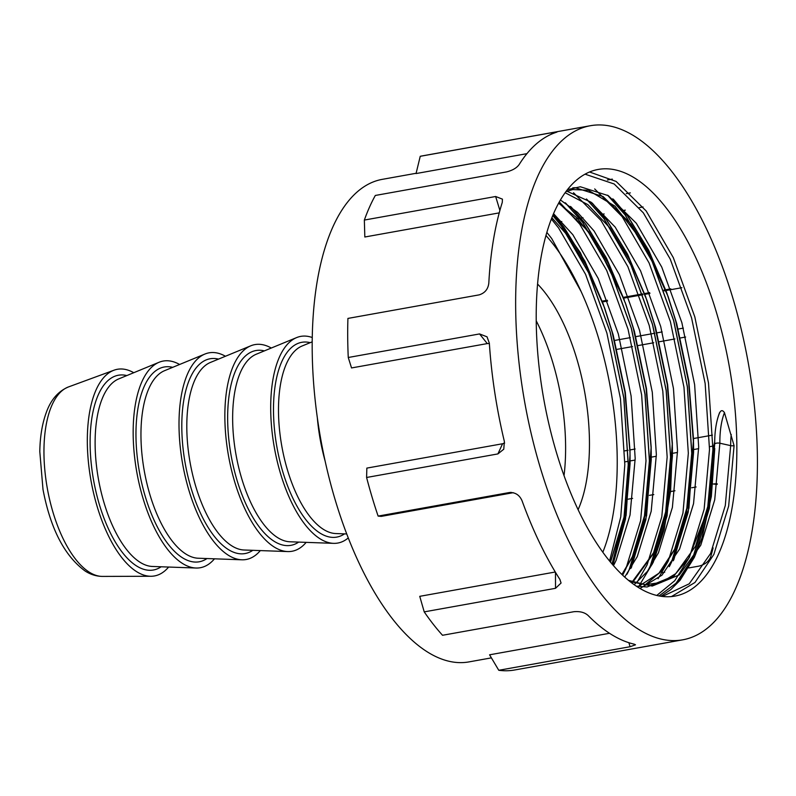 <?xml version="1.0" encoding="UTF-8"?>
<svg xmlns="http://www.w3.org/2000/svg" width="796" height="796" viewBox="0 0 796 796"><rect width="100%" height="100%" fill="white"/><g stroke="black" fill="none" stroke-linecap="round" stroke-linejoin="round"><path stroke-width="1.19" d="M602.821 552.275A196.005 85.182 79.8 0 0 545.986 235.576M578.085 509.709A136.016 59.113 79.8 0 0 537.598 284.092M564.026 475.69A136.016 59.113 79.8 0 0 536.245 320.868M638.69 629.407A261.168 113.5 79.8 0 0 682.669 639.835A261.168 113.5 79.8 0 0 754.877 410.845A261.168 113.5 79.8 0 0 634.382 136.146A261.168 113.5 79.8 0 0 590.403 125.718A261.168 113.5 79.8 0 0 518.186 354.717A261.168 113.5 79.8 0 0 638.69 629.407M555.29 572.006L419.741 596.333L424.218 611.875A261.168 113.5 -100.2 0 0 442.526 635.278L573.826 611.716C579.956 611.159 584.712 612.413 588.105 615.487A261.168 113.5 79.8 0 0 611.179 634.342A261.168 113.5 79.8 0 0 634.183 644.163L635.497 644.8L630.074 646.72L628.9 642.71M682.669 639.835L514.694 669.983A261.168 113.5 -100.2 0 1 498.774 670.282L630.074 646.72M624.83 461.899L628.233 461.292M630.084 460.954L635.158 460.048M651.257 457.153L656.332 456.247M672.431 453.352L677.505 452.446M693.595 449.561L698.679 448.645M709.515 446.705L712.918 446.088M614.413 340.489L630.323 337.633M635.855 336.638L654.849 333.235M657.018 332.847L662.182 331.912M677.923 329.096L683.356 328.121M602.472 301.953L607.597 301.037M623.646 298.152L642.959 294.689M644.82 294.351L649.934 293.435M664.222 290.868L681.903 287.694M626.263 193.627L630.342 192.891M416.119 173.279L382.349 179.339A245.138 106.535 79.8 0 0 314.569 394.279A245.138 106.535 79.8 0 0 427.671 652.113A245.138 106.535 79.8 0 0 468.953 661.904L491.401 657.874M607.408 179.995L612.303 179.12M558.464 222.144L561.797 221.547M575.747 219.039L579.548 218.353M581.06 218.084L582.961 217.746M602.234 214.283L604.134 213.945M623.407 210.482L625.308 210.144M639.258 207.637L643.059 206.96M602.184 301.157L607.298 300.241M623.358 297.356L642.67 293.893M644.531 293.565L649.635 292.649M663.934 290.082L670.809 288.849M616.96 349.364L632.571 346.559M638.123 345.564L653.735 342.758M659.297 341.763L674.909 338.957M680.162 338.011L685.635 337.036M624.701 450.884L628.084 450.267M629.954 449.939L635.148 449.004M693.465 438.536L712.44 435.133M628.183 499.172L632.621 498.376M649.357 495.371L653.795 494.575M670.53 491.57L674.968 490.774M691.694 487.769L696.132 486.973M712.868 483.968L717.146 484.406M688.729 567.946L699.157 566.075C705.166 564.463 709.037 561.289 710.768 556.563A245.138 106.535 79.8 0 0 713.097 547.877M662.043 572.732L664.72 572.254M498.774 670.282L489.58 654.81L609.507 633.288M634.75 178.095A216.741 94.197 79.8 0 0 598.254 169.439A216.741 94.197 79.8 0 0 538.315 359.484A216.741 94.197 79.8 0 0 638.322 587.458A216.741 94.197 79.8 0 0 674.819 596.114A216.741 94.197 79.8 0 0 734.748 406.069A216.741 94.197 79.8 0 0 634.75 178.095M589.577 172.006L616.124 181.438L646.143 210.93L673.297 257.596L694.818 316.878L708.5 382.985L712.908 449.481L707.495 509.868L692.689 558.245L674.52 585.538M552.842 215.467L561.548 226.114L588.702 272.779L610.224 332.051L623.915 398.169L628.313 464.665L623.994 518.773L612.094 564.085M552.812 215.547L561.459 226.134L588.612 272.789L610.134 332.071L623.825 398.189L628.223 464.675L623.905 518.733L612.034 564.016M565.588 203.01L582.722 222.313L609.875 268.978L631.397 328.26L645.078 394.368L649.486 460.864L644.063 521.251L629.258 569.628L627.158 573.916M565.24 202.791L582.632 222.333L609.786 268.998L631.308 328.27L644.989 394.388L649.397 460.884L643.974 521.261L629.168 569.647L626.88 574.294M586.752 199.209L603.885 218.522L631.039 265.177L652.571 324.46L666.252 390.567L670.65 457.063L665.237 517.45L650.432 565.837L648.332 570.115M586.413 198.99L603.796 218.532L630.949 265.197L652.481 324.47L666.162 390.587L670.56 457.083L665.148 517.46L650.342 565.847L648.053 570.493M607.925 195.418L625.059 214.721L652.213 261.377L673.734 320.659L687.426 386.766L691.823 453.262L686.411 513.649L671.605 562.036L669.496 566.314M607.577 195.189L624.969 214.731L652.123 261.396L673.645 320.679L687.336 386.786L691.734 453.282L686.321 513.669L671.516 562.046L669.227 566.692M734.081 445.68A3.283 1.075 -0.5 0 1 730.678 445.631L719.863 443.213A3.283 1.075 179.5 0 0 716.47 443.163A3.283 1.075 179.5 0 0 714.699 444.138A65.242 28.357 79.8 0 1 719.295 413.562C720.738 410.059 722.46 409.751 724.46 412.636L734.081 445.68L728.658 506.067L713.853 554.454L694.998 582.453L671.466 596.572M714.699 441.671L712.997 449.461L707.584 509.848L692.779 558.235L675.426 584.682M590.403 125.718L422.427 155.867A261.168 113.5 -100.2 0 0 420.238 156.305L551.538 132.743C556.911 131.748 558.394 131.639 555.986 132.415A261.168 113.5 79.8 0 0 519.191 164.493C516.803 167.896 512.614 170.364 506.624 171.896L375.324 195.458A261.168 113.5 -100.2 0 0 364.349 220.064L495.649 196.503L502.425 199.139L502.276 202.403A261.168 113.5 79.8 0 0 488.824 282.978C488.177 289.048 484.973 293.008 479.222 294.858L347.922 318.42A261.168 113.5 -100.2 0 0 348.26 357.494L479.56 333.932L487.033 336.827L489.341 343.175A261.168 113.5 79.8 0 0 504.365 441.462L503.769 449.213L497.898 453.919L502.575 443.75L366.847 468.108L366.598 477.481A261.168 113.5 -100.2 0 0 378.12 516.087L381.254 516.375L513.261 492.684M502.575 443.75L504.644 443.064M489.361 343.494L487.271 343.583L479.56 333.932M348.26 357.494L351.543 367.941L487.271 343.583M364.349 220.064L364.827 236.999L499.231 212.88M420.238 156.305L416.049 173.558L526.932 153.658M378.12 516.087L509.42 492.525C515.41 492.296 519.649 495.102 522.126 500.963A261.168 113.5 79.8 0 0 559.887 579.428L561.071 583.02L555.518 588.314L555.469 572.314M557.13 131.927L555.986 132.415M366.598 477.481L497.898 453.919M511.281 492.396L510.345 492.416M424.218 611.875L555.518 588.314M714.629 448.795A3.283 1.075 -0.5 0 1 712.997 449.461M719.584 412.617C716.241 421.184 714.609 431.691 714.699 444.138L709.554 500.774L695.605 546.146L674.112 575.846L647.078 586.99L636.283 586.145M312.281 337.534A104.982 45.631 79.8 0 0 296.619 337.594A104.982 45.631 79.8 0 0 272.232 433.283A104.982 45.631 79.8 0 0 320.151 538.852A104.982 45.631 79.8 0 0 333.544 543.35A104.982 45.631 79.8 0 0 348.24 537.947M271.287 348.031A104.982 45.631 79.8 0 0 250.77 345.812A104.982 45.631 79.8 0 0 226.392 441.511A104.982 45.631 79.8 0 0 274.312 547.081A104.982 45.631 79.8 0 0 287.694 551.568A104.982 45.631 79.8 0 0 306.171 542.365M225.447 356.26A104.982 45.631 79.8 0 0 204.93 354.041A104.982 45.631 79.8 0 0 180.543 449.73A104.982 45.631 79.8 0 0 228.462 555.31A104.982 45.631 79.8 0 0 241.855 559.797A104.982 45.631 79.8 0 0 260.322 550.593M179.607 364.488A104.982 45.631 79.8 0 0 159.081 362.27A104.982 45.631 79.8 0 0 134.703 457.959A104.982 45.631 79.8 0 0 182.622 563.538A104.982 45.631 79.8 0 0 196.005 568.026A104.982 45.631 79.8 0 0 214.482 558.812M133.758 372.707A104.982 45.631 79.8 0 0 113.987 370.21A104.982 45.631 79.8 0 0 88.754 465.292A104.982 45.631 79.8 0 0 136.783 571.757A104.982 45.631 79.8 0 0 150.971 576.264A104.982 45.631 79.8 0 0 168.633 567.041M317.355 417.93A104.982 45.631 79.8 0 0 325.057 460.804M551.558 134.116L551.538 132.743M499.888 210.442L495.649 196.503M660.929 596.264L670.819 589.597L680.092 580.254L694.391 557.27L702.012 537.887L711.345 496.445L714.758 448.496L709.375 508.385L694.689 556.374L678.719 581.249L659.018 595.935M612.801 198.831L627.407 215.686L648.471 249.894L666.72 292.6L675.665 320.768L688.57 381.652L693.555 443.452L693.585 452.287L688.212 512.186L673.207 560.822M591.627 202.632L606.234 219.487L627.298 253.695L645.546 296.401L654.491 324.569L667.237 384.349L672.351 445.153M638.163 587.358L653.188 562.404L664.123 529.708L670.61 490.734L672.391 447.252L672.411 456.088L667.038 515.977L652.033 564.623M570.463 206.433L585.06 223.288L606.124 257.496L624.382 300.191L606.622 258.441L585.896 224.343L571.15 206.96M625.089 302.211L633.327 328.36L646.063 388.13L651.188 448.914M631.397 567.558L646.621 515.609L651.218 451.053L651.247 459.889L645.864 519.778L630.86 568.424M553.31 214.373L563.886 227.089L584.961 261.297L603.209 303.992L612.154 332.161L624.89 391.93L630.014 452.715M612.95 565.08L626.124 515.241L630.044 454.844L630.074 463.69L625.487 519.131L612.89 565.001M546.026 235.427L546.663 236.332M572.742 187.856L575.19 187.687L603.109 196.562L631.188 224.233L650.979 256.411L668.133 296.56L676.7 323.584L688.819 380.966L693.505 439.243L693.525 447.939L688.381 504.574L674.431 549.946L660.799 571.747L644.133 585.667M565.19 192.731L587.826 204.612L610.015 228.034L629.805 260.212L646.959 300.361L655.526 327.385L667.645 384.767L672.331 443.034L672.351 451.74L667.207 508.375L653.267 553.747L632.084 583.179M558.812 202.93L588.851 231.835L608.632 264.013L625.795 304.162L634.362 331.186L646.471 388.567L651.158 446.835L651.188 455.541L646.044 512.166L632.094 557.548L622.104 574.692M551.917 217.776L567.677 235.626L587.468 267.804L604.622 307.962L613.189 334.987L625.308 392.368L629.994 450.635L630.014 459.342L624.87 515.967L610.512 562.205M724.46 412.636A65.242 28.357 79.8 0 0 719.863 443.213L714.718 499.848L700.769 545.22L679.277 574.921L652.242 586.055L629.994 581.568M567.518 189.627L580.354 186.761L608.273 195.637L636.352 223.308L661.745 267.068L681.864 322.659L694.629 384.657L698.689 447.014L693.545 503.649L679.595 549.021L661.973 575.17L639.994 588.473M566.453 191.01L590.97 202.134L615.189 227.109L640.581 270.869L660.69 326.46L673.456 388.458L677.525 450.815L672.381 507.44L658.431 552.822L647.397 571.379L634.173 584.702M560.464 200.015L577.508 212.353L594.015 230.9L619.407 274.67L639.526 330.26L652.292 392.259L656.352 454.615L651.208 511.241L637.258 556.623L624.711 577.11M553.588 213.706L572.841 234.701L598.234 278.461L618.353 334.061L631.119 396.06L635.178 458.416L630.034 515.042L616.084 560.424L613.467 565.667M546.892 232.432L551.668 238.501L581.229 291.754M731.235 434.457A53.491 23.243 79.8 0 0 730.678 445.631L725.295 505.53L710.599 553.518L689.217 583.806L662.352 596.453M585.09 174.175L614.164 183.985L643.317 212.831L670.242 259.118L691.585 317.912L705.147 383.483L709.505 449.432L704.122 509.321L689.426 557.309L674.749 580.722L656.77 595.458M594.682 188.931L622.144 216.631L649.068 262.919L670.411 321.713L683.973 387.284L688.331 453.232L682.948 513.122L668.262 561.11L658.083 578.742M573.508 192.731L600.98 220.432L627.895 266.71L649.237 325.504L662.799 391.085L667.157 457.033L661.784 516.922L647.088 564.911L636.909 582.543M559.339 201.985L579.806 224.233L606.731 270.511L628.064 329.305L641.636 394.876L645.994 460.834L640.611 520.723L625.915 568.712L622.641 575.21M551.409 219.059L558.633 228.034L585.558 274.312L606.9 333.106L620.462 398.677L624.82 464.635L620.751 516.883L609.557 561.051M312.221 341.832L302.112 345.991A95.699 41.591 79.8 0 0 279.894 433.223A95.699 41.591 79.8 0 0 323.574 529.459A95.699 41.591 79.8 0 0 335.773 533.549L346.698 533.947M296.619 337.594L256.272 354.22A95.699 41.591 79.8 0 0 234.044 441.452A95.699 41.591 79.8 0 0 277.724 537.678A95.699 41.591 79.8 0 0 289.933 541.778L333.544 543.35M250.77 345.812L210.423 362.449A95.699 41.591 79.8 0 0 188.204 449.68A95.699 41.591 79.8 0 0 231.885 545.907A95.699 41.591 79.8 0 0 244.083 550.006L287.694 551.568M204.93 354.041L164.583 370.677A95.699 41.591 79.8 0 0 142.355 457.899A95.699 41.591 79.8 0 0 186.035 554.135A95.699 41.591 79.8 0 0 198.244 558.235L241.855 559.797M159.081 362.27L118.733 378.906A95.699 41.591 79.8 0 0 96.515 466.128A95.699 41.591 79.8 0 0 140.196 562.364A95.699 41.591 79.8 0 0 152.394 566.463L196.005 568.026M310.211 342.658A98.943 43.004 79.8 0 0 273.764 419.82A98.943 43.004 79.8 0 0 320.101 533.151A98.943 43.004 79.8 0 0 344.519 533.867M264.362 350.887A98.943 43.004 79.8 0 0 227.925 428.049A98.943 43.004 79.8 0 0 274.262 541.38A98.943 43.004 79.8 0 0 298.679 542.096M218.522 359.115A98.943 43.004 79.8 0 0 182.075 436.278A98.943 43.004 79.8 0 0 228.412 549.608A98.943 43.004 79.8 0 0 252.829 550.315M172.672 367.344A98.943 43.004 79.8 0 0 136.235 444.506A98.943 43.004 79.8 0 0 182.573 557.837A98.943 43.004 79.8 0 0 206.99 558.543M126.833 375.573A98.943 43.004 79.8 0 0 90.386 452.735A98.943 43.004 79.8 0 0 136.733 566.055A98.943 43.004 79.8 0 0 161.14 566.772M102.475 576.413C96.455 576.334 90.734 574.583 85.311 571.15C64.595 556.036 50.486 528.823 43.004 489.51L39.8 451.621C40.049 436.656 42.208 423.631 46.267 412.567C50.795 399.811 58.198 391.264 68.476 386.936A96.535 41.959 79.8 0 0 45.273 474.366A96.535 41.959 79.8 0 0 89.431 572.264A96.535 41.959 79.8 0 0 102.475 576.413L150.971 576.264M714.211 483.839L717.226 483.799M613.487 199.358L628.243 216.751L648.959 250.849L668.133 296.56L643.695 243.148L615 206.164L588.343 190.264L572.772 189.557L566.016 191.597M673.734 559.956L688.958 508.017L693.505 439.243L689.077 500.614L674.62 549.27L658.919 573.249L637.626 587.02M592.323 203.159L607.069 220.542L627.785 254.65L646.959 300.361M553.339 214.283L580.393 252.72L604.622 307.962M546.036 235.387L546.832 236.521M558.643 203.239L576.871 217.855L594.771 240.263L624.382 300.191M610.423 562.105L625.576 511.937L630.044 454.844M714.699 444.138L707.634 509.938L688.729 558.294L675.744 573.647L661.158 582.453L645.367 584.692L628.462 580.334M672.331 443.034L667.943 504.206L653.586 552.772L631.556 582.781M651.158 446.835L646.76 508.087L632.362 556.683L621.885 574.493M68.476 386.936L113.987 370.21"/></g></svg>
